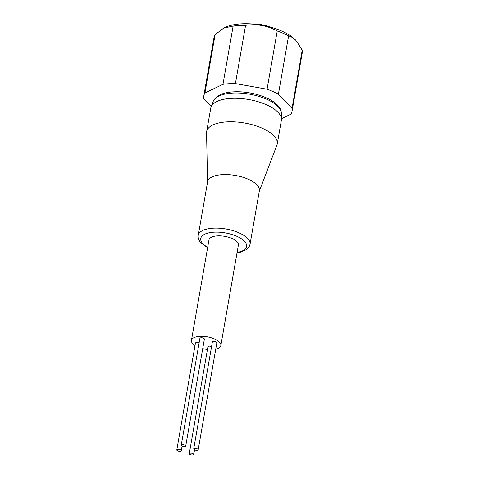 <?xml version="1.0" encoding="UTF-8"?>
<svg xmlns="http://www.w3.org/2000/svg" width="479" height="479" viewBox="0 0 479 479"><rect width="100%" height="100%" fill="white"/><g stroke="black" fill="none" stroke-linecap="round" stroke-linejoin="round"><path stroke-width="0.72" d="M178.068 449.344A2.275 0.952 -170.1 0 0 176.793 449.961A2.275 0.952 -170.1 0 0 179.996 451.362A2.275 0.952 -170.1 0 0 181.272 450.745A2.275 0.952 -170.1 0 0 178.068 449.344M199.09 342.928A2.275 0.952 -170.1 0 0 196.719 342.467A2.275 0.952 -170.1 0 0 195.444 343.084L176.793 449.961M190.54 453.032A2.275 0.952 -170.1 0 0 189.265 453.649A2.275 0.952 -170.1 0 0 192.468 455.05A2.275 0.952 -170.1 0 0 193.75 454.433A2.275 0.952 -170.1 0 0 190.54 453.032M211.568 346.616A2.275 0.952 -170.1 0 0 209.197 346.155A2.275 0.952 -170.1 0 0 207.916 346.772L189.265 453.649M194.983 448.326A2.275 0.952 -170.1 0 0 193.708 448.943A2.275 0.952 -170.1 0 0 196.911 450.344A2.275 0.952 -170.1 0 0 198.192 449.727A2.275 0.952 -170.1 0 0 194.983 448.326M198.192 449.727L216.843 342.85A2.275 0.952 -170.1 0 0 213.64 341.449A2.275 0.952 -170.1 0 0 212.359 342.066L193.708 448.943M182.511 444.638A2.275 0.952 -170.1 0 0 181.236 445.254A2.275 0.952 -170.1 0 0 184.439 446.65A2.275 0.952 -170.1 0 0 185.714 446.033A2.275 0.952 -170.1 0 0 182.511 444.638M185.714 446.033L204.371 339.156A2.275 0.952 -170.1 0 0 201.162 337.761A2.275 0.952 -170.1 0 0 199.887 338.378L181.236 445.254M191.438 340.401L208.97 239.937A14.927 6.239 9.9 0 1 217.352 235.89A14.927 6.239 9.9 0 1 238.38 245.068L220.849 345.533A14.927 6.239 -170.1 0 0 199.821 336.354A14.927 6.239 -170.1 0 0 191.438 340.401A14.927 6.239 -170.1 0 0 195.019 345.521M202.719 348.622A14.927 6.239 -170.1 0 0 207.449 349.448M250.026 244.35A26.273 10.981 9.9 0 0 247.589 238.422A26.273 10.981 9.9 0 0 213.017 228.19A26.273 10.981 9.9 0 0 198.258 235.315L207.611 181.745A26.273 10.981 9.9 0 1 222.364 174.625A26.273 10.981 9.9 0 1 256.936 184.852A26.273 10.981 9.9 0 1 259.373 190.78L250.026 244.35L249.134 246.763L246.463 249.607L241.021 252.062L237.021 252.858M259.301 191.223L276.922 145.107A35.829 14.975 -170.1 0 0 277.251 143.934A35.829 14.975 -170.1 0 0 273.922 135.85A35.829 14.975 -170.1 0 0 226.783 121.9A35.829 14.975 -170.1 0 0 206.659 131.611A35.829 14.975 -170.1 0 0 206.569 132.833L207.533 182.188M271.126 27.303A22.758 9.514 -170.1 0 0 251.93 23.95M277.251 143.934L281.353 120.409A35.829 14.975 -170.1 0 0 281.448 119.193A35.829 14.975 -170.1 0 0 230.884 98.381A35.829 14.975 -170.1 0 0 211.089 106.913A35.829 14.975 -170.1 0 0 210.766 108.092L206.659 131.611M281.436 118.702L290.927 114.17A44.786 18.723 -170.1 0 0 292.046 111.266A44.786 18.723 -170.1 0 0 292.034 108.446L278.413 94.201L288.58 35.949C291.082 36.524 293.507 38.009 295.854 40.404L296.052 40.595A41.2 17.22 -170.1 0 0 295.417 39.901A41.2 17.22 -170.1 0 0 260.845 25.016A41.2 17.22 -170.1 0 0 223.974 28.016L233.129 26.094L222.963 84.34L204.922 92.956A44.786 18.723 -170.1 0 0 203.809 95.866A44.786 18.723 -170.1 0 0 203.82 98.686L211.263 106.47M296.519 41.134L302.201 50.199L292.034 108.446M292.046 111.266L302.207 53.013A44.786 18.723 -170.1 0 0 302.201 50.199M278.413 94.201A44.786 18.723 -170.1 0 0 267.072 89.22L235.411 83.591A44.786 18.723 -170.1 0 0 222.963 84.34M204.922 92.956L215.089 34.71A44.786 18.723 -170.1 0 0 213.975 37.619L203.809 95.866M215.089 34.71L223.322 28.375M235.411 83.591L245.577 25.345A44.786 18.723 -170.1 0 0 233.129 26.094M245.577 25.345C256.738 23.699 267.288 25.573 277.239 30.973L267.072 89.22M288.58 35.949A44.786 18.723 -170.1 0 0 277.239 30.973M215.748 349.137A14.927 6.239 -170.1 0 0 220.849 345.533M213.221 101.344C216.119 95.56 222.837 92.399 233.369 91.866C254.145 90.543 281.383 100.638 281.329 113.23A34.686 14.496 -170.1 0 0 232.381 93.082A34.686 14.496 -170.1 0 0 213.221 101.344L211.089 106.913M237.099 252.427A23.285 9.736 -170.1 0 0 244.458 241.254A23.285 9.736 -170.1 0 0 213.814 232.189A23.285 9.736 -170.1 0 0 202.898 243.751A23.285 9.736 -170.1 0 0 207.688 247.296M207.611 247.721L201.204 243.146C198.857 240.733 197.875 238.123 198.258 235.315M281.329 113.23L281.448 119.193M193.75 454.433L194.54 449.883M181.272 450.745L182.068 446.194"/></g></svg>
